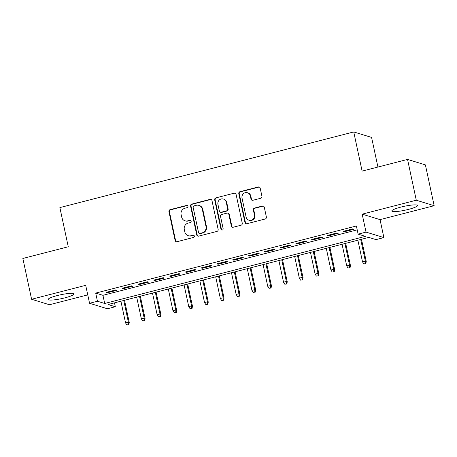 <?xml version="1.0" encoding="UTF-8"?>
<svg xmlns="http://www.w3.org/2000/svg" width="457" height="457" viewBox="0 0 457 457"><rect width="100%" height="100%" fill="white"/><g stroke="black" fill="none" stroke-linecap="round" stroke-linejoin="round"><path stroke-width="0.69" d="M187.947 206.261A1.16 1.108 -73 0 0 186.622 205.416L170.147 209.66A1.657 1.582 -73 0 0 168.941 211.66L175.122 240.496A1.657 1.582 -73 0 0 177.013 241.702L193.494 237.457A1.16 1.108 -73 0 0 193.591 235.229A1.16 1.108 -73 0 0 193.008 235.218L190.877 235.766A5.301 5.061 -73 0 1 184.817 231.916L184.302 229.511A5.301 5.061 -73 0 1 188.164 223.107L190.295 222.559A1.16 1.108 -73 0 0 190.398 220.331A1.16 1.108 -73 0 0 189.815 220.32L187.684 220.868A5.301 5.061 -73 0 1 181.623 217.018L181.109 214.613A5.301 5.061 -73 0 1 184.971 208.209L187.102 207.661A1.16 1.108 -73 0 0 187.947 206.261M187.433 205.536A1.16 1.108 -73 0 0 187.107 205.564L170.627 209.809A1.657 1.582 -73 0 0 169.421 211.808L175.602 240.645A1.657 1.582 -73 0 0 176.436 241.736M193.825 235.332A1.16 1.108 -73 0 0 193.494 235.366L190.877 235.766M190.632 220.434A1.16 1.108 -73 0 0 190.301 220.468L187.684 220.868M400.915 207.095A13.173 1.988 167.9 0 0 391.803 211.008A13.173 1.988 167.9 0 0 408.444 209.403A13.173 1.988 167.9 0 0 417.561 205.49A13.173 1.988 167.9 0 0 400.915 207.095M57.302 295.559A13.173 1.988 167.9 0 0 48.191 299.478A13.173 1.988 167.9 0 0 64.831 297.867A13.173 1.988 167.9 0 0 73.948 293.954A13.173 1.988 167.9 0 0 57.302 295.559M260.724 198.258A1.657 1.582 -73 0 0 261.935 196.259L260.199 188.164A1.657 1.582 -73 0 0 258.302 186.964L240.005 191.672A1.657 1.582 -73 0 0 238.8 193.677L244.981 222.513A1.657 1.582 -73 0 0 246.877 223.719L265.174 219.006A1.657 1.582 -73 0 0 266.38 217.006L264.283 207.232A1.657 1.582 -73 0 0 262.392 206.027L254.56 208.044A1.657 1.582 -73 0 0 253.355 210.043L254.395 214.893A4.433 4.233 -73 0 1 248.945 220.2A4.433 4.233 -73 0 1 246.095 217.029L242.027 198.041A4.433 4.233 -73 0 1 247.471 192.734A4.433 4.233 -73 0 1 250.322 195.904L251.002 199.069A1.657 1.582 -73 0 0 252.892 200.275L260.724 198.258M358.128 234.144L366.028 232.11L383.891 237.583L375.991 239.617L368.748 237.4L108.075 304.511L115.318 306.733L107.418 308.766L89.555 303.288L97.455 301.254L104.699 303.477L365.372 236.36L358.128 234.144L356.38 225.981L95.707 293.091L97.455 301.254M89.555 303.288L85.705 285.334L31.596 299.266L22.85 258.462L68.27 246.769L59.873 207.592L353.724 131.942L362.121 171.112L407.541 159.419L416.287 200.223L362.178 214.156L366.028 232.11M211.974 200.583A1.657 1.582 -73 0 0 210.077 199.378L191.78 204.09A1.657 1.582 -73 0 0 190.569 206.09L196.756 234.932A1.657 1.582 -73 0 0 198.646 236.132L216.944 231.419A1.657 1.582 -73 0 0 218.155 229.42L211.974 200.583M215.893 197.881L234.19 193.174A1.657 1.582 -73 0 1 236.086 194.374L242.267 223.21A1.657 1.582 -73 0 1 241.062 225.215L233.23 227.232A1.657 1.582 -73 0 1 231.333 226.026L228.826 214.333A1.657 1.582 -73 0 0 226.935 213.128L221.736 214.464A1.657 1.582 -73 0 0 220.531 216.469L223.142 228.643A1.16 1.108 -73 0 1 221.714 230.031A1.16 1.108 -73 0 1 220.971 229.203L214.687 199.886A1.657 1.582 -73 0 1 215.893 197.881L234.19 193.174M407.541 159.419L425.404 164.897L434.15 205.701L416.287 200.223M31.596 299.266L49.459 304.739L87.755 294.879M115.792 289.898L106.315 292.337L107.521 292.709L117.003 290.264L115.792 289.898M131.593 285.831L122.116 288.27L123.321 288.641L132.798 286.196L131.593 285.831M147.388 281.763L137.911 284.203L139.117 284.568L148.599 282.129L147.388 281.763M163.189 277.69L153.712 280.135L154.917 280.501L164.394 278.062L163.189 277.69M178.99 273.623L169.507 276.068L170.718 276.434L180.195 273.994L178.99 273.623M194.785 269.556L185.308 272.001L186.513 272.366L195.99 269.927L194.785 269.556M210.586 265.488L201.103 267.933L202.314 268.299L211.791 265.86L210.586 265.488M226.381 261.421L216.904 263.866L218.109 264.232L227.592 261.792L226.381 261.421M242.181 257.354L232.704 259.799L233.91 260.164L243.387 257.725L242.181 257.354M257.977 253.287L248.499 255.731L249.705 256.097L259.188 253.658L257.977 253.287M273.777 249.219L264.3 251.664L265.506 252.03L274.983 249.591L273.777 249.219M289.578 245.152L280.095 247.597L281.306 247.962L290.783 245.523L289.578 245.152M305.373 241.085L295.896 243.53L297.101 243.895L306.578 241.456L305.373 241.085M321.174 237.017L311.691 239.462L312.902 239.828L322.379 237.389L321.174 237.017M336.969 232.95L327.492 235.395L328.697 235.761L338.18 233.321L336.969 232.95M95.707 293.091L102.945 295.313L357.208 229.854M344.498 231.693L353.975 229.254L352.77 228.883L343.293 231.328L344.498 231.693L344.361 231.048M377.933 167.039L371.587 137.414L353.724 131.942M362.178 214.156L380.041 219.628L434.15 205.701M380.041 219.628L383.891 237.583M114.49 302.86L115.318 306.733M102.945 295.313L104.699 303.477M107.521 292.709L107.384 292.063M123.321 288.641L123.184 287.996M139.117 284.568L138.979 283.928M154.917 280.501L154.78 279.861M170.718 276.434L170.575 275.794M186.513 272.366L186.376 271.726M202.314 268.299L202.171 267.653M218.109 264.232L217.972 263.586M233.91 260.164L233.773 259.519M249.705 256.097L249.568 255.452M265.506 252.03L265.368 251.384M281.306 247.962L281.164 247.317M297.101 243.895L296.964 243.25M312.902 239.828L312.759 239.182M328.697 235.761L328.56 235.115M185.034 220.811L185.513 220.96A5.301 5.061 -73 0 0 188.17 221.017M188.227 235.709L188.707 235.858A5.301 5.061 -73 0 0 191.363 235.915M211.14 199.492A1.657 1.582 -73 0 0 210.563 199.526L192.26 204.239A1.657 1.582 -73 0 0 191.055 206.238L197.235 235.075A1.657 1.582 -73 0 0 198.064 236.166M193.968 205.896A1.16 1.108 -73 0 0 193.122 207.295L198.549 232.607A1.16 1.108 -73 0 0 199.875 233.453L202.12 232.87A5.301 5.061 -73 0 0 205.987 226.466L202.274 209.163A5.301 5.061 -73 0 0 196.213 205.313L193.968 205.896M199.292 233.436L199.778 233.584A1.16 1.108 -73 0 0 200.355 233.596L199.875 233.453M198.869 205.37L199.349 205.519A5.301 5.061 -73 0 1 202.759 209.312L206.467 226.615A5.301 5.061 -73 0 1 202.605 233.019L200.355 233.596M235.258 193.282A1.657 1.582 -73 0 0 234.675 193.317M227.763 213.145L228.243 213.293A1.657 1.582 -73 0 1 229.311 214.482L231.819 226.175A1.657 1.582 -73 0 0 232.647 227.266M216.372 198.03A1.657 1.582 -73 0 0 215.167 200.029L221.451 229.351A1.16 1.108 -73 0 0 221.965 230.077M226.226 202.194A4.433 4.233 -73 0 0 219.217 200.08A4.433 4.233 -73 0 0 217.932 204.33L219.366 211.02A1.657 1.582 -73 0 0 221.257 212.225L226.455 210.883A1.657 1.582 -73 0 0 227.66 208.883L226.226 202.194L226.706 202.342A4.433 4.233 -73 0 0 223.861 199.172L223.376 199.024M220.428 212.208L220.914 212.351A1.657 1.582 -73 0 0 221.742 212.374L221.257 212.225M226.706 202.342L228.14 209.032A1.657 1.582 -73 0 1 226.935 211.031L221.742 212.374M247.471 192.734L247.957 192.883A4.433 4.233 -73 0 1 250.807 196.053L251.481 199.218A1.657 1.582 -73 0 0 252.315 200.309M248.945 220.2L249.425 220.348A4.433 4.233 -73 0 0 254.875 215.041L254.395 214.893M263.455 206.141A1.657 1.582 -73 0 0 262.872 206.176L255.046 208.192A1.657 1.582 -73 0 0 253.835 210.191L254.875 215.041M259.37 187.073A1.657 1.582 -73 0 0 258.788 187.113L240.491 191.82A1.657 1.582 -73 0 0 239.279 193.825L245.466 222.662A1.657 1.582 -73 0 0 246.294 223.753M126.823 324.91L128.891 324.653L126.823 324.91L125.544 322.893L128.388 322.162L129.257 322.431L124.51 300.278M128.406 324.504L128.388 322.162L123.738 300.478M125.544 322.893L120.899 301.209M129.257 322.431L128.891 324.653M142.624 320.843L144.686 320.586L142.624 320.843L141.344 318.826L144.189 318.095L145.058 318.363L140.31 296.21M144.206 320.437L144.189 318.095L139.539 296.41M141.344 318.826L136.694 297.141M145.058 318.363L144.686 320.586M158.425 316.775L160.487 316.518L158.425 316.775L157.145 314.759L159.984 314.028L160.853 314.296L156.105 292.143M160.001 316.37L159.984 314.028L155.34 292.343M157.145 314.759L152.495 293.074M160.853 314.296L160.487 316.518M174.22 312.708L176.282 312.451L174.22 312.708L172.94 310.691L175.785 309.96L176.653 310.229L171.906 288.076M175.802 312.302L175.785 309.96L171.135 288.276M172.94 310.691L168.29 289.007M176.653 310.229L176.282 312.451M190.021 308.641L192.083 308.384L190.021 308.641L188.741 306.624L191.58 305.893L192.454 306.156L187.701 284.008M191.597 308.235L191.58 305.893L186.936 284.208M188.741 306.624L184.091 284.94M192.454 306.156L192.083 308.384M205.816 304.573L207.878 304.316L205.816 304.573L204.536 302.557L207.381 301.826L208.249 302.088L203.502 279.941M207.398 304.168L207.381 301.826L202.731 280.141M204.536 302.557L199.886 280.872M208.249 302.088L207.878 304.316M221.616 300.506L223.679 300.249L221.616 300.506L220.337 298.49L223.182 297.758L224.05 298.021L219.303 275.874M223.193 300.1L223.182 297.758L218.532 276.074M220.337 298.49L215.687 276.805M224.05 298.021L223.679 300.249M237.412 296.439L239.479 296.182L237.412 296.439L236.132 294.422L238.977 293.691L239.845 293.954L235.098 271.806M238.994 296.033L238.977 293.691L234.327 272.006M236.132 294.422L231.488 272.738M239.845 293.954L239.479 296.182M253.212 292.371L255.274 292.114L253.212 292.371L251.933 290.355L254.778 289.624L255.646 289.887L250.899 267.739M254.795 291.966L254.778 289.624L250.128 267.939M251.933 290.355L247.283 268.67M255.646 289.887L255.274 292.114M269.013 288.304L271.075 288.047L269.013 288.304L267.733 286.288L270.573 285.556L271.441 285.819L266.694 263.672M270.59 287.899L270.573 285.556L265.928 263.872M267.733 286.288L263.083 264.603M271.441 285.819L271.075 288.047M284.808 284.237L286.87 283.98L284.808 284.237L283.529 282.22L286.373 281.489L287.242 281.752L282.495 259.605M286.39 283.831L286.373 281.489L281.723 259.805M283.529 282.22L278.879 260.536M287.242 281.752L286.87 283.98M300.609 280.17L302.671 279.913L300.609 280.17L299.329 278.153L302.168 277.422L303.042 277.685L298.29 255.537M302.186 279.764L302.168 277.422L297.524 255.737M299.329 278.153L294.679 256.468M303.042 277.685L302.671 279.913M316.404 276.102L318.466 275.845L316.404 276.102L315.124 274.086L317.969 273.355L318.837 273.617L314.09 251.47M317.986 275.697L317.969 273.355L313.319 251.67M315.124 274.086L310.474 252.401M318.837 273.617L318.466 275.845M332.205 272.035L334.267 271.778L332.205 272.035L330.925 270.018L333.77 269.287L334.638 269.55L329.891 247.403M333.781 271.629L333.77 269.287L329.12 247.603M330.925 270.018L326.275 248.334M334.638 269.55L334.267 271.778M348 267.968L350.068 267.711L348 267.968L346.72 265.951L349.565 265.22L350.433 265.483L345.686 243.335M349.582 267.562L349.565 265.22L344.915 243.535M346.72 265.951L342.076 244.267M350.433 265.483L350.068 267.711M363.801 263.9L365.863 263.643L363.801 263.9L362.521 261.884L365.366 261.153L366.234 261.415L361.487 239.268M365.383 263.495L365.366 261.153L360.716 239.468M362.521 261.884L357.871 240.199M366.234 261.415L365.863 263.643M187.107 205.564L186.622 205.416M193.494 235.366L193.008 235.218M190.301 220.468L189.815 220.32M175.602 240.645L175.122 240.496M169.421 211.808L168.941 211.66M170.627 209.809L170.147 209.66M197.235 235.075L196.756 234.932M191.055 206.238L190.569 206.09M192.26 204.239L191.78 204.09M210.563 199.526L210.077 199.378M202.605 233.019L202.12 232.87M206.467 226.615L205.987 226.466M202.759 209.312L202.274 209.163M231.819 226.175L231.333 226.026M229.311 214.482L228.826 214.333M221.451 229.351L220.971 229.203M215.167 200.029L214.687 199.886M226.935 211.031L226.455 210.883M228.14 209.032L227.66 208.883M251.481 199.218L251.002 199.069M250.807 196.053L250.322 195.904M253.835 210.191L253.355 210.043M255.046 208.192L254.56 208.044M262.872 206.176L262.392 206.027M245.466 222.662L244.981 222.513M239.279 193.825L238.8 193.677M240.491 191.82L240.005 191.672M258.788 187.113L258.302 186.964"/></g></svg>
